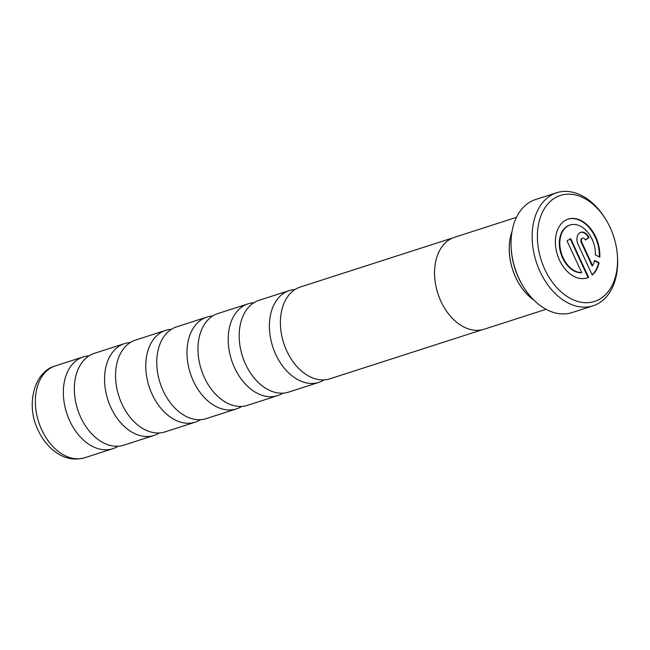 <?xml version="1.0" encoding="UTF-8"?>
<svg xmlns="http://www.w3.org/2000/svg" width="650" height="650" viewBox="0 0 650 650"><rect width="100%" height="100%" fill="white"/><g stroke="black" fill="none" stroke-linecap="round" stroke-linejoin="round"><path stroke-width="0.97" d="M324.155 379.876A48.222 33.012 -107.8 0 1 318.882 382.354A48.222 33.012 -107.8 0 1 275.762 354.461A48.222 33.012 -107.8 0 1 289.323 290.558A48.222 33.012 -107.8 0 1 295.051 289.494M282.945 393.144A48.222 33.012 -107.8 0 1 277.672 395.623A48.222 33.012 -107.8 0 1 234.553 367.729A48.222 33.012 -107.8 0 1 248.113 303.826A48.222 33.012 -107.8 0 1 253.841 302.762M241.735 406.412A48.222 33.012 -107.8 0 1 236.462 408.891A48.222 33.012 -107.8 0 1 193.343 381.006A48.222 33.012 -107.8 0 1 206.903 317.094A48.222 33.012 -107.8 0 1 212.631 316.03M200.525 419.681A48.222 33.012 -107.8 0 1 195.252 422.159A48.222 33.012 -107.8 0 1 152.132 394.274A48.222 33.012 -107.8 0 1 165.693 330.363A48.222 33.012 -107.8 0 1 171.421 329.306M159.307 432.949A48.222 33.012 -107.8 0 1 154.042 435.427A48.222 33.012 -107.8 0 1 110.923 407.542A48.222 33.012 -107.8 0 1 124.483 343.631A48.222 33.012 -107.8 0 1 130.211 342.574M118.097 446.217A48.222 33.012 -107.8 0 1 112.824 448.703A48.222 33.012 -107.8 0 1 69.704 420.81A48.222 33.012 -107.8 0 1 83.273 356.907A48.222 33.012 -107.8 0 1 89.001 355.842M511.891 232.139A48.222 33.012 72.2 0 0 515.653 277.225A48.222 33.012 72.2 0 0 533.723 299.926M523.697 287.194L523.136 286.301A56.42 38.626 -107.8 0 1 518.554 277.802A56.42 38.626 -107.8 0 1 511.249 249.381L511.184 248.332A59.394 40.657 72.2 0 0 518.871 278.241A59.394 40.657 72.2 0 0 523.697 287.194A59.394 40.657 72.2 0 0 571.984 312.593L593.101 305.793A59.394 40.657 -107.8 0 1 539.996 271.44A59.394 40.657 -107.8 0 1 556.701 192.725A59.394 40.657 -107.8 0 1 604.988 218.124L605.678 219.245A55.681 38.114 72.2 0 0 551.549 200.306A55.681 38.114 72.2 0 0 544.749 269.23A55.681 38.114 72.2 0 0 591.313 302.25A55.681 38.114 72.2 0 0 617.411 255.678A55.681 38.114 72.2 0 0 610.204 227.638A55.681 38.114 72.2 0 0 605.678 219.245M617.411 255.678L617.5 256.994A59.394 40.657 -107.8 0 1 593.101 305.793M595.766 236.998A30.883 21.141 72.2 0 0 568.149 219.139A30.883 21.141 72.2 0 0 559.463 260.065A30.883 21.141 72.2 0 0 587.08 277.932A30.883 21.141 72.2 0 0 588.583 277.355L570.659 238.566L567.028 240.874L581.701 272.618A24.708 16.916 -107.8 0 1 563.095 257.766A24.708 16.916 -107.8 0 1 570.042 225.014A24.708 16.916 -107.8 0 1 592.134 239.306A24.708 16.916 -107.8 0 1 595.392 254.881L599.804 257.197A30.883 21.141 72.2 0 0 595.766 236.998M599.308 256.937A30.883 21.141 72.2 0 0 595.254 237.169A30.883 21.141 72.2 0 0 567.889 219.221M586.82 278.013A30.883 21.141 72.2 0 0 588.071 277.517L588.583 277.355M581.701 272.618L581.181 272.781A24.708 16.916 -107.8 0 1 562.575 257.928A24.708 16.916 -107.8 0 1 569.53 225.184A24.708 16.916 -107.8 0 1 569.79 225.103M516.449 217.344L454.496 237.299A48.295 33.061 72.2 0 0 440.911 301.299A48.295 33.061 72.2 0 0 484.096 329.233L546.057 309.286M511.956 231.79A48.295 33.061 72.2 0 0 515.604 277.249A48.295 33.061 72.2 0 0 533.975 300.178M482.332 329.721L329.883 378.812A48.222 33.012 -107.8 0 1 286.764 350.919A48.222 33.012 -107.8 0 1 300.324 287.016L452.774 237.924M318.882 382.354L288.673 392.08A48.222 33.012 -107.8 0 1 245.554 364.187A48.222 33.012 -107.8 0 1 259.114 300.284L289.323 290.558M277.672 395.623L247.463 405.348A48.222 33.012 -107.8 0 1 204.344 377.463A48.222 33.012 -107.8 0 1 217.904 313.552L248.113 303.826M236.462 408.891L206.253 418.616A48.222 33.012 -107.8 0 1 163.134 390.731A48.222 33.012 -107.8 0 1 176.694 326.82L206.903 317.094M195.252 422.159L165.035 431.884A48.222 33.012 -107.8 0 1 121.916 403.999A48.222 33.012 -107.8 0 1 135.484 340.088L165.693 330.363M154.042 435.427L123.825 445.161A48.222 33.012 -107.8 0 1 80.706 417.267A48.222 33.012 -107.8 0 1 94.274 353.364L124.483 343.631M592.117 274.844A30.883 21.141 72.2 0 0 598.536 262.933L599.048 262.762L594.636 260.447A24.708 16.916 -107.8 0 1 592.589 265.696L592.077 265.858L581.262 242.458A3.087 2.113 -107.8 0 1 582.132 238.363A3.087 2.113 -107.8 0 1 582.392 238.306M585.349 239.866L588.518 237.843A9.263 6.346 72.2 0 0 580.499 232.408M598.536 262.933L594.539 260.829M588.071 277.517L570.204 238.859M592.589 265.696L581.774 242.296A3.087 2.113 -107.8 0 1 582.644 238.201A3.087 2.113 -107.8 0 1 585.406 239.988L589.038 237.681A9.263 6.346 72.2 0 0 580.751 232.318A9.263 6.346 72.2 0 0 578.142 244.603L592.215 275.048A30.883 21.141 72.2 0 0 599.048 262.762M588.518 237.843L589.038 237.681M556.701 192.725L535.576 199.526A59.394 40.657 72.2 0 0 511.184 248.332M41.722 429.821A48.222 33.012 72.2 0 0 84.841 457.714C72.792 461.159 63.148 457.072 57.98 453.7C49.506 448.305 42.9 440.513 38.163 430.332C25.578 405.308 33.833 371.719 55.291 365.918A48.222 33.012 72.2 0 0 41.722 429.821M581.262 242.458L581.774 242.296M570.042 225.014L569.53 225.184M112.824 448.703L84.841 457.714M83.273 356.907L55.291 365.918M582.644 238.201L582.132 238.363"/></g></svg>
